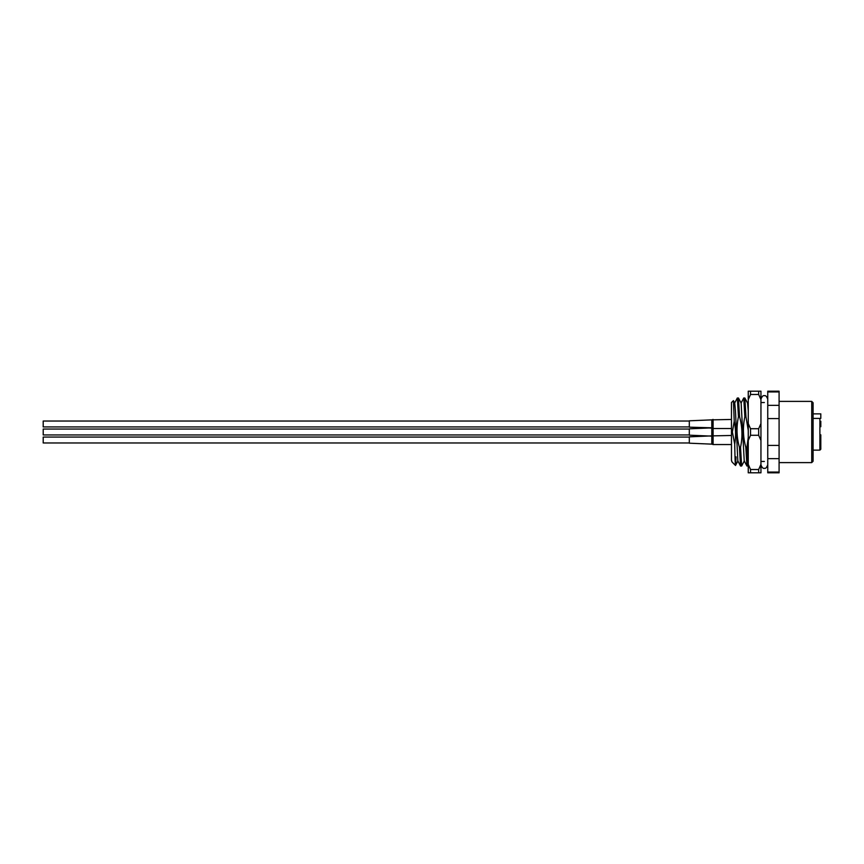 <?xml version="1.0" encoding="UTF-8"?>
<svg xmlns="http://www.w3.org/2000/svg" width="864" height="864" viewBox="0 0 864 864"><rect width="100%" height="100%" fill="white"/><g stroke="black" fill="none" stroke-linecap="round" stroke-linejoin="round"><path stroke-width="1.3" d="M811.728 401.393L813.089 402.754L813.089 461.246L811.728 462.607L811.728 401.393L779.09 401.393M737.953 460.868L735.545 465.48L732.1 462.089L731.473 460.22L731.473 402.527L733.439 400.626L734.227 421.254L732.38 432L734.713 444.107C735.156 466.992 735.588 471.236 736.009 456.851M748.256 430.358L745.967 416.718L744.854 416.718C742.684 426.978 742.997 437.162 745.805 447.282L746.917 447.282L748.256 437.454M745.967 416.718L744.844 397.991L743.731 397.991L744.854 416.718M741.02 403.132L743.731 397.991M745.805 447.282L746.928 466.009L748.04 466.009L746.917 447.282M739.562 416.718L738.461 416.718C736.29 426.978 736.603 437.162 739.411 447.282L740.524 447.282C742.694 437.022 742.37 426.838 739.562 416.718L738.439 397.991L737.338 397.991L738.461 416.718M734.627 403.132L737.338 397.991M739.411 447.282L740.534 466.009L741.647 466.009L740.524 447.282M744.347 460.868L741.647 466.009M731.473 460.415L731.97 461.894M733.439 400.626L734.756 403.132L735.491 411.545L737.824 460.868L740.48 465.955M738.504 398.045L741.15 403.132L744.228 460.868L746.874 465.955M744.898 398.045L747.554 403.132L748.256 410.897M734.713 444.107C735.977 436.471 735.826 428.846 734.227 421.254M779.09 391.921L779.09 391.198L767.75 391.198L767.75 405.335L779.09 405.335L779.09 391.921L767.75 391.921M779.09 458.665L767.75 458.665L767.75 472.802L779.09 472.802L779.09 405.335M767.75 458.665L767.75 405.335M779.09 418.586L767.75 418.586M767.75 445.414L779.09 445.414M767.75 472.079L779.09 472.079M820.8 434.819L820.8 449.226L819.893 450.133L819.893 418.403L820.8 418.403L813.089 418.403M820.8 440.014L820.8 442.735M820.8 421.265L820.8 426.708M820.8 418.403L820.8 413.867L813.089 413.867M758.678 391.198L758.678 394.481L750.524 394.481L750.524 391.198L760.946 391.198L760.946 472.802L750.524 472.802L750.524 469.519L758.678 469.519L758.678 472.802M758.678 435.283L758.678 428.717L750.524 428.717L750.524 435.283L758.678 435.283L760.946 440.456M760.946 468.299L760.946 466.841M750.524 472.802L748.256 472.802L748.256 391.198L750.524 391.198M748.256 399.654L750.524 394.481M750.524 469.519L748.256 464.346M748.256 440.456L750.524 435.283M750.524 428.717L748.256 423.544M758.678 394.481L760.946 399.654M760.946 464.346L758.678 469.519M760.946 423.544L758.678 428.717M43.2 421.124L43.2 426.838M689.31 437.065L43.2 437.065L43.2 442.962L689.31 442.962M689.31 429.052L43.211 429.052L43.211 434.948L689.31 434.948M713.102 419.558L713.102 428.522L731.473 428.522M713.102 428.306L713.102 427.021M689.31 420.811L711.796 419.861L689.31 420.811L689.31 427.162L711.796 428.112L711.796 419.861L731.473 419.45M711.796 436.126L689.31 435.175L689.31 428.825L711.796 427.874L711.796 436.028M713.102 427.572L713.102 436.428M713.102 435.586L713.102 444.55L731.473 444.55M713.102 444.344L713.102 443.048M689.31 436.838L711.796 435.888L689.31 436.838L689.31 443.189L711.796 444.139L711.796 435.888L731.473 435.478M711.796 428.015A2.268 2.214 -0.5 0 0 713.102 428.414M711.796 444.042A2.268 2.214 -0.5 0 0 713.102 444.442M764.348 402.527L760.946 402.527M748.256 401.544L747.49 403.013M811.728 462.607L779.09 462.607M764.348 461.473L760.946 461.473M813.089 450.133L819.893 450.133M767.75 464.875C766.67 467.629 765.536 468.763 764.348 468.277C763.171 468.763 762.037 467.629 760.946 464.875M767.75 399.125C766.67 396.371 765.536 395.237 764.348 395.723C763.171 395.237 762.037 396.371 760.946 399.125M689.31 421.038L43.2 421.038M689.31 426.935L43.2 426.935M689.31 427.162L710.716 427.777L713.102 428.522M711.796 444.139L689.31 443.189M711.796 419.861L713.102 419.45"/></g></svg>
